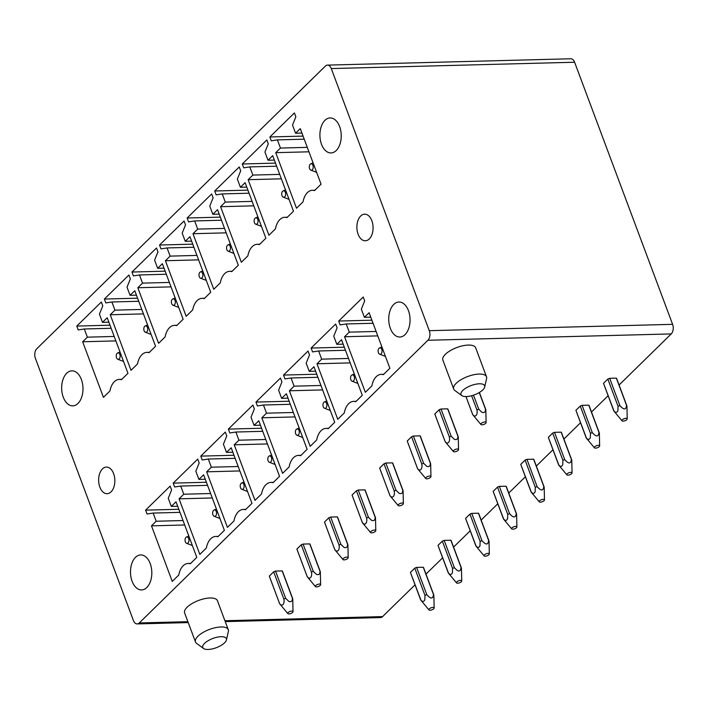 <?xml version="1.0" encoding="UTF-8"?>
<svg xmlns="http://www.w3.org/2000/svg" width="708" height="708" viewBox="0 0 708 708"><rect width="100%" height="100%" fill="white"/><g stroke="black" fill="none" stroke-linecap="round" stroke-linejoin="round"><path stroke-width="1.06" d="M327.485 65.109L570.798 58.773A7 4.266 -91.5 0 1 574.604 62.233L672.6 324.335L429.278 330.68L331.282 68.57A7 4.266 -91.5 0 0 327.485 65.109A7 4.266 -91.5 0 0 325.406 66.074L36.763 348.77A7 4.266 -91.5 0 0 35.4 358.345L133.396 620.456A7 4.266 -91.5 0 0 137.202 623.916A7 4.266 -91.5 0 0 139.272 622.952L427.915 340.265A7 4.266 -91.5 0 0 429.278 330.68M619.075 385.01L671.237 333.919A7 4.266 -91.5 0 0 672.6 324.335M225.25 621.615L380.515 617.571A7 4.266 -91.5 0 0 382.594 616.606L415.047 584.826M113.625 473.652A13.31 8.098 -91.5 0 0 106.395 467.085A13.31 8.098 -91.5 0 0 99.863 487.122A13.31 8.098 -91.5 0 0 107.094 493.697A13.31 8.098 -91.5 0 0 113.625 473.652M63.039 379.346A17.514 10.655 -91.5 0 0 63.242 397.099A17.514 10.655 -91.5 0 0 72.791 405.852A17.514 10.655 -91.5 0 0 81.624 397.347A17.514 10.655 -91.5 0 0 81.42 379.603A17.514 10.655 -91.5 0 0 71.88 370.842A17.514 10.655 -91.5 0 0 63.039 379.346M131.865 563.426A17.514 10.655 -91.5 0 0 132.069 581.18A17.514 10.655 -91.5 0 0 141.609 589.932A17.514 10.655 -91.5 0 0 150.45 581.427A17.514 10.655 -91.5 0 0 150.246 563.674A17.514 10.655 -91.5 0 0 140.697 554.922A17.514 10.655 -91.5 0 0 131.865 563.426M156.185 521.238L153.132 513.061L147.06 514.008L145.609 510.141L170.159 486.104L171.602 489.971L168.265 498.246L171.318 506.415L176.026 501.813L196.797 557.373L190.275 563.763A16.815 10.231 -91.5 0 0 188.151 563.453A16.815 10.231 -91.5 0 0 178.779 575.02L172.256 581.41L151.485 525.849L156.185 521.238L183.027 520.539M151.485 525.849L184.691 524.982M153.132 513.061L179.974 512.362M145.609 510.141L178.814 509.282M171.318 506.415L177.69 506.255M183.77 494.219L180.717 486.051L174.637 486.998L173.195 483.13L197.736 459.094L199.187 462.961L195.842 471.227L198.904 479.405L203.612 474.794L224.383 530.354L217.86 536.753A16.815 10.231 -91.5 0 0 215.736 536.443A16.815 10.231 -91.5 0 0 206.364 548.001L199.842 554.391L179.062 498.83L183.77 494.219L210.612 493.52M179.062 498.83L212.267 497.963M180.717 486.051L207.55 485.352M173.195 483.13L206.4 482.263M198.904 479.405L205.267 479.236M211.356 467.209L208.294 459.032L202.222 459.979L200.78 456.12L225.321 432.084L226.764 435.942L223.427 444.217L226.489 452.394L231.189 447.783L251.968 503.344L245.437 509.733A16.815 10.231 -91.5 0 0 243.322 509.424A16.815 10.231 -91.5 0 0 233.95 520.991L227.418 527.38L206.648 471.82L211.356 467.209L238.198 466.51M206.648 471.82L239.853 470.953M208.294 459.032L235.136 458.333M200.78 456.12L233.985 455.253M226.489 452.394L232.852 452.226M238.941 440.199L235.879 432.022L229.808 432.969L228.365 429.101L252.906 405.065L254.349 408.932L251.013 417.198L254.066 425.375L258.774 420.764L279.545 476.334L273.022 482.723A16.815 10.231 -91.5 0 0 270.907 482.413A16.815 10.231 -91.5 0 0 261.526 493.972L255.004 500.37L234.233 444.801L238.941 440.199L265.774 439.5M234.233 444.801L267.438 443.943M235.879 432.022L262.721 431.322M228.365 429.101L261.571 428.234M254.066 425.375L260.438 425.207M266.518 413.18L263.464 405.003L257.393 405.95L255.942 402.091L280.483 378.054L281.934 381.922L278.598 390.188L281.651 398.365L286.359 393.754L307.13 449.315L300.608 455.704A16.815 10.231 -91.5 0 0 298.484 455.403A16.815 10.231 -91.5 0 0 289.112 466.961L282.589 473.351L261.818 417.791L266.518 413.18L293.36 412.481M261.818 417.791L295.024 416.924M263.464 405.003L290.307 404.303M255.942 402.091L289.147 401.224M281.651 398.365L288.014 398.197M294.103 386.17L291.05 377.992L284.97 378.939L283.527 375.072L308.069 351.035L309.511 354.903L306.175 363.177L309.237 371.346L313.945 366.744L334.716 422.304L328.193 428.694A16.815 10.231 -91.5 0 0 326.069 428.384A16.815 10.231 -91.5 0 0 316.697 439.951L310.175 446.341L289.395 390.781L294.103 386.17L320.945 385.471M289.395 390.781L322.6 389.913M291.05 377.992L317.883 377.293M283.527 375.072L316.733 374.213M309.237 371.346L315.6 371.187M321.689 359.151L318.627 350.982L312.555 351.929L311.113 348.062L335.654 324.025L337.096 327.892L333.76 336.158L336.822 344.336L341.522 339.725L362.301 395.285L355.77 401.675A16.815 10.231 -91.5 0 0 353.655 401.374A16.815 10.231 -91.5 0 0 344.283 412.932L337.751 419.322L316.98 363.762L321.689 359.151L348.522 358.452M316.98 363.762L350.186 362.894M318.627 350.982L345.469 350.283M311.113 348.062L344.318 347.194M336.822 344.336L343.185 344.168M349.274 332.141L346.212 323.963L340.141 324.91L338.69 321.043L363.239 297.015L364.682 300.873L361.346 309.148L364.399 317.326L369.107 312.715L389.878 368.275L383.355 374.665A16.815 10.231 -91.5 0 0 381.231 374.355A16.815 10.231 -91.5 0 0 371.859 385.922L365.337 392.312L344.566 336.751L349.274 332.141L376.107 331.441M344.566 336.751L377.771 335.884M346.212 323.963L373.054 323.264M338.69 321.043L371.895 320.184M364.399 317.326L370.771 317.157M87.367 337.158L84.305 328.981L78.234 329.928L76.791 326.069L101.332 302.033L102.775 305.891L99.439 314.166L102.492 322.344L107.2 317.733L127.971 373.293L121.449 379.683A16.815 10.231 -91.5 0 0 119.333 379.382A16.815 10.231 -91.5 0 0 109.961 390.94L103.43 397.33L82.659 341.769L87.367 337.158L114.2 336.459M82.659 341.769L115.864 340.902M84.305 328.981L111.147 328.282M76.791 326.069L109.997 325.202M102.492 322.344L108.864 322.175M114.944 310.148L111.891 301.971L105.819 302.918L104.368 299.05L128.918 275.014L130.361 278.881L127.024 287.147L130.077 295.325L134.786 290.723L155.556 346.283L149.034 352.673A16.815 10.231 -91.5 0 0 146.91 352.363A16.815 10.231 -91.5 0 0 137.538 363.93L131.015 370.319L110.244 314.75L114.944 310.148L141.786 309.449M110.244 314.75L143.45 313.892M111.891 301.971L138.733 301.272M104.368 299.05L137.573 298.183M130.077 295.325L136.449 295.165M142.529 283.129L139.476 274.952L133.396 275.908L131.953 272.04L156.495 248.004L157.946 251.871L154.601 260.137L157.663 268.314L162.371 263.703L183.142 319.264L176.619 325.653A16.815 10.231 -91.5 0 0 174.495 325.353A16.815 10.231 -91.5 0 0 165.123 336.911L158.601 343.3L137.821 287.74L142.529 283.129L169.371 282.43M137.821 287.74L171.035 286.873M139.476 274.952L166.309 274.253M131.953 272.04L165.159 271.173M157.663 268.314L164.026 268.146M170.115 256.119L167.053 247.942L160.982 248.889L159.539 245.021L184.08 220.984L185.523 224.852L182.186 233.127L185.248 241.295L189.948 236.693L210.727 292.254L204.196 298.643A16.815 10.231 -91.5 0 0 202.081 298.334A16.815 10.231 -91.5 0 0 192.709 309.9L186.177 316.29L165.406 260.73L170.115 256.119L196.957 255.42M165.406 260.73L198.612 259.863M167.053 247.942L193.895 247.242M159.539 245.021L192.744 244.163M185.248 241.295L191.611 241.136M197.7 229.1L194.638 220.931L188.567 221.878L187.124 218.011L211.665 193.974L213.108 197.842L209.772 206.108L212.825 214.285L217.533 209.674L238.304 265.234L231.781 271.624A16.815 10.231 -91.5 0 0 229.666 271.323A16.815 10.231 -91.5 0 0 220.285 282.881L213.763 289.271L192.992 233.711L197.7 229.1L224.533 228.401M192.992 233.711L226.197 232.844M194.638 220.931L221.48 220.232M187.124 218.011L220.33 217.144M212.825 214.285L219.197 214.117M225.277 202.09L222.224 193.912L216.152 194.859L214.701 191.001L239.242 166.964L240.693 170.823L237.357 179.097L240.41 187.275L245.118 182.664L265.889 238.224L259.367 244.614A16.815 10.231 -91.5 0 0 257.243 244.304A16.815 10.231 -91.5 0 0 247.871 255.871L241.348 262.261L220.577 206.701L225.277 202.09L252.119 201.391M220.577 206.701L253.783 205.833M222.224 193.912L249.066 193.213M214.701 191.001L247.906 190.133M240.41 187.275L246.773 187.107M252.862 175.08L249.809 166.902L243.729 167.849L242.286 163.982L266.827 139.945L268.27 143.812L264.934 152.078L267.996 160.256L272.704 155.645L293.475 211.214L286.952 217.604A16.815 10.231 -91.5 0 0 284.828 217.294A16.815 10.231 -91.5 0 0 275.456 228.852L268.934 235.251L248.154 179.682L252.862 175.08L279.704 174.38M248.154 179.682L281.359 178.823M249.809 166.902L276.642 166.203M242.286 163.982L275.492 163.114M267.996 160.256L274.359 160.088M280.448 148.061L277.386 139.883L271.314 140.83L269.872 136.971L294.413 112.935L295.856 116.793L292.519 125.068L295.581 133.246L300.281 128.635L321.06 184.195L314.529 190.585A16.815 10.231 -91.5 0 0 312.414 190.284A16.815 10.231 -91.5 0 0 303.042 201.842L296.51 208.232L275.739 152.671L280.448 148.061L307.281 147.361M275.739 152.671L308.945 151.804M277.386 139.883L304.228 139.184M269.872 136.971L303.077 136.104M295.581 133.246L301.944 133.077M275.5 571.091A7 2.735 159.5 0 0 273.669 571.825L269.323 576.082A7 2.735 159.5 0 0 269.376 576.294L279.571 603.552A7 2.735 -20.5 0 1 279.51 603.349C281.837 607.252 284.926 604.198 283.864 599.092A7 2.735 -20.5 0 1 285.696 598.349L275.5 571.091L282.173 570.913L292.36 598.18A7 2.735 -20.5 0 1 292.687 598.649A7 2.735 -20.5 0 1 292.749 598.862L293.041 611.659A2.805 1.097 -20.5 0 1 289.625 613.836A2.805 1.097 -20.5 0 1 287.837 613.606A2.805 1.097 -20.5 0 1 288.519 612.243A2.805 1.097 -20.5 0 1 291.147 611.146A2.805 1.097 -20.5 0 1 293.041 611.659M282.404 571.188L282.554 571.595A7 2.735 159.5 0 0 282.501 571.383A7 2.735 159.5 0 0 282.173 570.913M309.989 544.178L310.139 544.585A7 2.735 159.5 0 0 310.086 544.372A7 2.735 159.5 0 0 309.75 543.903L303.086 544.071A7 2.735 159.5 0 0 301.254 544.815L296.909 549.063A7 2.735 159.5 0 0 296.962 549.275L307.157 576.542A7 2.735 -20.5 0 1 307.095 576.33L296.909 549.063M337.574 517.159L337.725 517.566A7 2.735 159.5 0 0 337.663 517.353A7 2.735 159.5 0 0 337.335 516.884L330.671 517.061A7 2.735 159.5 0 0 328.831 517.796L324.494 522.053A7 2.735 159.5 0 0 324.547 522.265L334.742 549.523A7 2.735 -20.5 0 1 334.68 549.32L324.494 522.053M365.151 490.148L365.301 490.555A7 2.735 159.5 0 0 365.248 490.343A7 2.735 159.5 0 0 364.921 489.874L358.248 490.051A7 2.735 159.5 0 0 356.416 490.786L352.071 495.042A7 2.735 159.5 0 0 352.133 495.246L362.319 522.513A7 2.735 -20.5 0 1 362.266 522.3L352.071 495.042M385.833 463.032A7 2.735 159.5 0 0 384.001 463.775L379.656 468.023A7 2.735 159.5 0 0 379.709 468.236L389.904 495.503A7 2.735 -20.5 0 1 389.843 495.29C392.17 499.202 395.259 496.14 394.197 491.033A7 2.735 -20.5 0 1 396.029 490.299L385.833 463.032L392.498 462.864L402.693 490.122A7 2.735 -20.5 0 1 403.02 490.591A7 2.735 -20.5 0 1 403.082 490.803L403.374 503.6A2.805 1.097 -20.5 0 1 399.958 505.778A2.805 1.097 -20.5 0 1 398.17 505.547A2.805 1.097 -20.5 0 1 398.852 504.193A2.805 1.097 -20.5 0 1 401.48 503.087A2.805 1.097 -20.5 0 1 403.374 503.6M392.736 463.138L392.887 463.536A7 2.735 159.5 0 0 392.834 463.333A7 2.735 159.5 0 0 392.498 462.864M420.322 436.119L420.472 436.526A7 2.735 159.5 0 0 420.419 436.314A7 2.735 159.5 0 0 420.083 435.845L413.419 436.022A7 2.735 159.5 0 0 411.587 436.756L407.242 441.013A7 2.735 159.5 0 0 407.295 441.226L417.49 468.484A7 2.735 -20.5 0 1 417.428 468.28M447.907 409.109L448.058 409.516A7 2.735 159.5 0 0 447.996 409.304A7 2.735 159.5 0 0 447.668 408.835L441.004 409.003A7 2.735 159.5 0 0 439.164 409.746L434.818 413.994A7 2.735 159.5 0 0 434.88 414.207L445.066 441.473A7 2.735 -20.5 0 1 445.013 441.261C447.332 445.173 450.421 442.111 449.359 437.004A7 2.735 -20.5 0 1 451.2 436.27L454.394 439.367C456.89 440.066 458.041 438.978 457.855 436.093A7 2.735 -20.5 0 1 458.191 436.571A7 2.735 -20.5 0 1 458.244 436.783L458.536 449.571A2.805 1.097 -20.5 0 1 455.12 451.748A2.805 1.097 -20.5 0 1 453.341 451.518A2.805 1.097 -20.5 0 1 454.023 450.164A2.805 1.097 -20.5 0 1 456.651 449.067A2.805 1.097 -20.5 0 1 458.536 449.571M423.508 567.515L423.658 567.922A7 2.735 159.5 0 0 423.605 567.71A7 2.735 159.5 0 0 423.269 567.241L416.605 567.409A7 2.735 159.5 0 0 414.773 568.152L410.428 572.409A7 2.735 159.5 0 0 410.481 572.613L420.667 599.862M451.093 540.496L451.244 540.903A7 2.735 159.5 0 0 451.191 540.691A7 2.735 159.5 0 0 450.854 540.222L444.19 540.399A7 2.735 159.5 0 0 442.35 541.133L438.013 545.39A7 2.735 159.5 0 0 438.066 545.602L448.252 572.852M478.67 513.486L478.829 513.893A7 2.735 159.5 0 0 478.767 513.681A7 2.735 159.5 0 0 478.44 513.212L471.776 513.389A7 2.735 159.5 0 0 469.935 514.123L465.59 518.38A7 2.735 159.5 0 0 465.652 518.583L475.838 545.833M506.255 486.476L506.406 486.874A7 2.735 159.5 0 0 506.353 486.67A7 2.735 159.5 0 0 506.025 486.201L499.352 486.369A7 2.735 159.5 0 0 497.52 487.113L493.175 491.361A7 2.735 159.5 0 0 493.228 491.573L503.415 518.822M533.841 459.457L533.991 459.864A7 2.735 159.5 0 0 533.938 459.651A7 2.735 159.5 0 0 533.602 459.182L526.938 459.359A7 2.735 159.5 0 0 525.106 460.094L520.761 464.351A7 2.735 159.5 0 0 520.814 464.563L531 491.803M561.426 432.446L561.577 432.853A7 2.735 159.5 0 0 561.515 432.641A7 2.735 159.5 0 0 561.187 432.172L554.523 432.34A7 2.735 159.5 0 0 552.683 433.084L548.346 437.332A7 2.735 159.5 0 0 548.399 437.544L558.585 464.793M589.003 405.427L589.153 405.834A7 2.735 159.5 0 0 589.1 405.622A7 2.735 159.5 0 0 588.773 405.153L582.1 405.33A7 2.735 159.5 0 0 580.268 406.065L575.923 410.321A7 2.735 159.5 0 0 575.985 410.534L586.171 437.774M616.588 378.417L616.739 378.824A7 2.735 159.5 0 0 616.686 378.612A7 2.735 159.5 0 0 616.349 378.143L609.685 378.311A7 2.735 159.5 0 0 607.853 379.054L603.508 383.311A7 2.735 159.5 0 0 603.561 383.515L613.748 410.764M425.995 574.108L442.633 557.815M453.58 547.089L470.209 530.796M481.157 520.079L497.795 503.786M508.742 493.06L525.38 476.767M536.328 466.05L552.966 449.757M563.913 439.031L580.542 422.747M591.49 412.021L608.128 395.728M408.684 328.521A17.514 10.655 -91.5 0 0 408.489 310.768A17.514 10.655 -91.5 0 0 398.94 302.015A17.514 10.655 -91.5 0 0 390.099 310.52A17.514 10.655 -91.5 0 0 390.303 328.264A17.514 10.655 -91.5 0 0 399.852 337.026A17.514 10.655 -91.5 0 0 408.684 328.521M321.282 126.44A17.514 10.655 -91.5 0 0 321.476 144.193A17.514 10.655 -91.5 0 0 331.025 152.946A17.514 10.655 -91.5 0 0 339.867 144.441A17.514 10.655 -91.5 0 0 339.663 126.688A17.514 10.655 -91.5 0 0 330.114 117.935A17.514 10.655 -91.5 0 0 321.282 126.44M371.859 220.746A13.31 8.098 -91.5 0 0 364.638 214.179A13.31 8.098 -91.5 0 0 358.106 234.215A13.31 8.098 -91.5 0 0 365.328 240.782A13.31 8.098 -91.5 0 0 371.859 220.746M453.704 389.055L442.863 360.071A17.514 6.841 -20.5 0 1 450.332 350.619A17.514 6.841 -20.5 0 1 468.315 345.07A17.514 6.841 -20.5 0 1 475.67 347.805L486.511 376.798A17.514 6.841 159.5 0 0 479.157 374.063A17.514 6.841 159.5 0 0 462.262 378.992A17.514 6.841 159.5 0 0 453.704 389.055A17.514 6.841 159.5 0 0 454.81 390.453L461.802 395.595A12.611 4.929 -20.5 0 1 467.165 387.347A12.611 4.929 -20.5 0 1 479.466 383.789A12.611 4.929 -20.5 0 1 484.688 387.037A12.611 4.929 -20.5 0 1 478.466 393.002A12.611 4.929 -20.5 0 1 461.802 395.595M484.688 387.037L486.591 378.568A17.514 6.841 159.5 0 0 486.511 376.798M203.568 648.501L196.567 643.368A17.514 6.841 -20.5 0 1 195.47 641.97L184.629 612.978A17.514 6.841 -20.5 0 1 192.098 603.526A17.514 6.841 -20.5 0 1 210.081 597.986A17.514 6.841 -20.5 0 1 217.436 600.711L228.268 629.704A17.514 6.841 -20.5 0 1 228.357 631.483L226.445 639.943A12.611 4.929 -20.5 0 1 220.232 645.917A12.611 4.929 -20.5 0 1 203.568 648.501A12.611 4.929 -20.5 0 1 208.931 640.253A12.611 4.929 -20.5 0 1 221.232 636.696A12.611 4.929 -20.5 0 1 226.445 639.943M195.47 641.97A17.514 6.841 -20.5 0 1 204.019 631.908A17.514 6.841 -20.5 0 1 220.923 626.969A17.514 6.841 -20.5 0 1 228.268 629.704M313.157 166.221A3.221 1.965 88.5 0 1 310.874 170.15A3.221 1.965 88.5 0 1 309.378 167.787A3.221 1.965 88.5 0 1 310.706 163.893A3.221 1.965 88.5 0 1 313.157 166.221M607.853 379.054L618.04 406.312L619.881 405.578C623.792 410.056 626.014 410.003 626.553 405.419L616.349 378.143M619.881 405.578L609.685 378.311M626.943 406.1L627.235 418.879A2.805 1.097 159.5 0 0 625.677 418.322A2.805 1.097 159.5 0 0 622.854 419.366A2.805 1.097 159.5 0 0 622.031 420.826A2.805 1.097 159.5 0 0 626.306 420.056A2.805 1.097 159.5 0 0 627.235 418.879M603.508 383.311L614.084 411.233M618.04 406.312L617.898 410.755C616.765 412.932 615.367 412.87 613.694 410.551M285.581 193.24A3.221 1.965 88.5 0 1 283.288 197.16A3.221 1.965 88.5 0 1 281.793 194.806A3.221 1.965 88.5 0 1 283.12 190.903A3.221 1.965 88.5 0 1 285.581 193.24M588.773 405.153L598.968 432.438C598.437 437.013 596.216 437.066 592.295 432.597L582.1 405.33M599.357 433.119L599.649 445.89A2.805 1.097 159.5 0 0 598.092 445.332A2.805 1.097 159.5 0 0 595.278 446.385A2.805 1.097 159.5 0 0 594.446 447.837A2.805 1.097 159.5 0 0 598.72 447.075A2.805 1.097 159.5 0 0 599.649 445.89M580.268 406.065L590.463 433.331L592.295 432.597M575.923 410.321L586.498 438.252M590.463 433.331L590.322 437.765C589.189 439.951 587.782 439.88 586.109 437.571M257.995 220.25A3.221 1.965 88.5 0 1 255.703 224.171A3.221 1.965 88.5 0 1 254.207 221.816A3.221 1.965 88.5 0 1 255.544 217.922A3.221 1.965 88.5 0 1 257.995 220.25M552.683 433.084L562.878 460.342L564.719 459.607C568.621 464.085 570.852 464.023 571.383 459.448L561.187 432.172M564.719 459.607L554.523 432.34M571.772 460.129L572.064 472.909A2.805 1.097 159.5 0 0 570.515 472.351A2.805 1.097 159.5 0 0 567.692 473.395A2.805 1.097 159.5 0 0 566.869 474.856A2.805 1.097 159.5 0 0 571.144 474.086A2.805 1.097 159.5 0 0 572.064 472.909M548.346 437.332L558.913 465.262M562.878 460.342L562.736 464.784C561.603 466.961 560.196 466.899 558.532 464.581M230.41 247.269A3.221 1.965 88.5 0 1 228.118 251.19A3.221 1.965 88.5 0 1 226.631 248.835A3.221 1.965 88.5 0 1 227.958 244.933A3.221 1.965 88.5 0 1 230.41 247.269M525.106 460.094L535.292 487.352L537.133 486.626C541.045 491.095 543.266 491.042 543.806 486.467L533.602 459.182M537.133 486.626L526.938 459.359M544.187 487.139L544.487 499.919A2.805 1.097 159.5 0 0 542.93 499.361A2.805 1.097 159.5 0 0 540.107 500.414A2.805 1.097 159.5 0 0 539.284 501.866A2.805 1.097 159.5 0 0 543.558 501.096A2.805 1.097 159.5 0 0 544.487 499.919M520.761 464.351L531.336 492.272M535.292 487.352L535.151 491.795C534.018 493.972 532.62 493.91 530.947 491.6M202.824 274.279A3.221 1.965 88.5 0 1 200.541 278.2A3.221 1.965 88.5 0 1 199.045 275.846A3.221 1.965 88.5 0 1 200.373 271.952A3.221 1.965 88.5 0 1 202.824 274.279M497.52 487.113L507.716 514.371L509.548 513.636C513.459 518.106 515.681 518.052 516.221 513.477L506.025 486.201M509.548 513.636L499.352 486.369M516.61 514.158L516.902 526.938A2.805 1.097 159.5 0 0 515.344 526.38A2.805 1.097 159.5 0 0 512.521 527.425A2.805 1.097 159.5 0 0 511.698 528.876A2.805 1.097 159.5 0 0 515.973 528.115A2.805 1.097 159.5 0 0 516.902 526.938M493.175 491.361L503.751 519.291M507.716 514.371L507.565 518.805C506.432 520.991 505.034 520.92 503.361 518.61M175.248 301.289A3.221 1.965 88.5 0 1 172.956 305.219A3.221 1.965 88.5 0 1 171.46 302.856A3.221 1.965 88.5 0 1 172.796 298.962A3.221 1.965 88.5 0 1 175.248 301.289M469.935 514.123L480.13 541.381L481.962 540.646C485.874 545.125 488.104 545.072 488.635 540.487L478.44 513.212M481.962 540.646L471.776 513.389M489.024 541.169L489.316 553.948A2.805 1.097 159.5 0 0 487.759 553.39A2.805 1.097 159.5 0 0 484.945 554.444A2.805 1.097 159.5 0 0 484.122 555.895A2.805 1.097 159.5 0 0 488.387 555.125A2.805 1.097 159.5 0 0 489.316 553.948M465.59 518.38L476.165 546.302M480.13 541.381L479.989 545.824C478.856 548.001 477.449 547.939 475.776 545.62M147.662 328.308A3.221 1.965 88.5 0 1 145.37 332.229A3.221 1.965 88.5 0 1 143.874 329.875A3.221 1.965 88.5 0 1 145.211 325.981A3.221 1.965 88.5 0 1 147.662 328.308M444.19 540.399L454.386 567.666C458.297 572.135 460.519 572.082 461.058 567.506L450.854 540.222M461.439 568.188L461.731 580.967A2.805 1.097 159.5 0 0 460.182 580.401A2.805 1.097 159.5 0 0 457.359 581.454A2.805 1.097 159.5 0 0 456.536 582.905A2.805 1.097 159.5 0 0 460.811 582.144A2.805 1.097 159.5 0 0 461.731 580.967M442.35 541.133L452.545 568.4L454.386 567.666M438.013 545.39L448.58 573.321M452.545 568.4L452.403 572.834C451.27 575.02 449.863 574.949 448.199 572.639M120.077 355.319A3.221 1.965 88.5 0 1 117.785 359.239A3.221 1.965 88.5 0 1 116.298 356.885A3.221 1.965 88.5 0 1 117.625 352.991A3.221 1.965 88.5 0 1 120.077 355.319M416.605 567.409L426.8 594.676C430.712 599.154 432.933 599.101 433.473 594.516L423.269 567.241M433.862 595.198L434.154 607.977A2.805 1.097 159.5 0 0 432.597 607.42A2.805 1.097 159.5 0 0 429.774 608.464A2.805 1.097 159.5 0 0 428.951 609.924A2.805 1.097 159.5 0 0 433.225 609.154A2.805 1.097 159.5 0 0 434.154 607.977M414.773 568.152L424.959 595.41L426.8 594.676M410.428 572.409L421.003 600.331M424.959 595.41L424.818 599.853C423.685 602.03 422.287 601.968 420.614 599.649M292.36 598.18C292.546 601.065 291.395 602.154 288.899 601.446L285.696 598.349M185.115 540.965A3.221 1.965 88.5 0 1 186.452 537.062A3.221 1.965 88.5 0 1 188.903 539.399A3.221 1.965 88.5 0 1 186.611 543.319A3.221 1.965 88.5 0 1 185.115 540.965M279.899 604.03A7 2.735 -20.5 0 1 279.757 603.88A7 2.735 -20.5 0 1 279.571 603.552M269.323 576.082L279.518 603.34M273.669 571.825L283.864 599.092M303.086 544.071L313.281 571.338L316.485 574.436C318.981 575.135 320.131 574.046 319.936 571.161A7 2.735 -20.5 0 1 320.273 571.639A7 2.735 -20.5 0 1 320.326 571.852L320.627 584.64A2.805 1.097 -20.5 0 1 317.211 586.826A2.805 1.097 -20.5 0 1 315.423 586.587A2.805 1.097 -20.5 0 1 316.104 585.233A2.805 1.097 -20.5 0 1 318.733 584.135A2.805 1.097 -20.5 0 1 320.627 584.64M309.75 543.903L319.945 571.161M212.701 513.946A3.221 1.965 88.5 0 1 214.037 510.052A3.221 1.965 88.5 0 1 216.489 512.38A3.221 1.965 88.5 0 1 214.197 516.3A3.221 1.965 88.5 0 1 212.701 513.946M307.104 576.339C309.423 580.241 312.502 577.179 311.449 572.073A7 2.735 -20.5 0 1 313.281 571.338M307.484 577.011A7 2.735 -20.5 0 1 307.343 576.87A7 2.735 -20.5 0 1 307.148 576.542M301.254 544.815L311.44 572.073M330.671 517.061L340.867 544.328L344.061 547.417C346.557 548.125 347.716 547.036 347.522 544.151A7 2.735 -20.5 0 1 347.858 544.62A7 2.735 -20.5 0 1 347.911 544.833L348.203 557.63A2.805 1.097 -20.5 0 1 344.787 559.807A2.805 1.097 -20.5 0 1 343.008 559.577A2.805 1.097 -20.5 0 1 343.69 558.223A2.805 1.097 -20.5 0 1 346.318 557.116A2.805 1.097 -20.5 0 1 348.203 557.63M337.335 516.884L347.531 544.151M240.286 486.936A3.221 1.965 88.5 0 1 241.614 483.033A3.221 1.965 88.5 0 1 244.065 485.369A3.221 1.965 88.5 0 1 241.782 489.29A3.221 1.965 88.5 0 1 240.286 486.936M334.689 549.328C336.999 553.222 340.088 550.169 339.026 545.063A7 2.735 -20.5 0 1 340.867 544.328M335.07 550.001A7 2.735 -20.5 0 1 334.928 549.851A7 2.735 -20.5 0 1 334.734 549.532M328.831 517.796L339.026 545.063M358.248 490.051L368.443 517.309L371.647 520.407C374.143 521.106 375.293 520.017 375.107 517.141A7 2.735 -20.5 0 1 375.444 517.61A7 2.735 -20.5 0 1 375.497 517.822L375.789 530.619A2.805 1.097 -20.5 0 1 372.373 532.797A2.805 1.097 -20.5 0 1 370.585 532.558A2.805 1.097 -20.5 0 1 371.275 531.204A2.805 1.097 -20.5 0 1 373.904 530.106A2.805 1.097 -20.5 0 1 375.789 530.619M364.921 489.874L375.107 517.141M267.872 459.917A3.221 1.965 88.5 0 1 269.199 456.023A3.221 1.965 88.5 0 1 271.651 458.35A3.221 1.965 88.5 0 1 269.359 462.28A3.221 1.965 88.5 0 1 267.872 459.917M362.275 522.318C364.585 526.212 367.673 523.15 366.611 518.044A7 2.735 -20.5 0 1 368.443 517.309M362.646 522.982A7 2.735 -20.5 0 1 362.505 522.84A7 2.735 -20.5 0 1 362.319 522.513M356.416 490.786L366.611 518.052M402.693 490.122C402.879 493.007 401.728 494.095 399.232 493.387L396.029 490.299M295.448 432.907A3.221 1.965 88.5 0 1 296.785 429.013A3.221 1.965 88.5 0 1 299.236 431.34A3.221 1.965 88.5 0 1 296.944 435.261A3.221 1.965 88.5 0 1 295.448 432.907M390.232 495.972A7 2.735 -20.5 0 1 390.09 495.821A7 2.735 -20.5 0 1 389.904 495.503M379.656 468.023L389.851 495.29M384.001 463.775L394.197 491.033M413.419 436.022L423.614 463.28L426.818 466.377C429.314 467.085 430.464 465.997 430.269 463.112A7 2.735 -20.5 0 1 430.606 463.581A7 2.735 -20.5 0 1 430.659 463.793L430.951 476.59A2.805 1.097 -20.5 0 1 427.535 478.767A2.805 1.097 -20.5 0 1 425.756 478.528A2.805 1.097 -20.5 0 1 426.437 477.174A2.805 1.097 -20.5 0 1 429.066 476.077A2.805 1.097 -20.5 0 1 430.951 476.59M420.083 435.845L430.278 463.112M323.034 405.896A3.221 1.965 88.5 0 1 324.361 401.994A3.221 1.965 88.5 0 1 326.822 404.321A3.221 1.965 88.5 0 1 324.529 408.25A3.221 1.965 88.5 0 1 323.034 405.896M417.437 468.289C419.747 472.183 422.835 469.121 421.773 464.023A7 2.735 -20.5 0 1 423.614 463.28M417.817 468.953A7 2.735 -20.5 0 1 417.676 468.811A7 2.735 -20.5 0 1 417.481 468.484M407.242 441.013L417.437 468.271M411.587 436.756L421.773 464.023M441.004 409.003L451.191 436.27M447.668 408.835L457.864 436.093M350.619 378.877A3.221 1.965 88.5 0 1 351.947 374.983A3.221 1.965 88.5 0 1 354.398 377.311A3.221 1.965 88.5 0 1 352.115 381.231A3.221 1.965 88.5 0 1 350.619 378.877M445.403 441.942A7 2.735 -20.5 0 1 445.252 441.792A7 2.735 -20.5 0 1 445.066 441.473M434.818 413.994L445.013 441.261M439.164 409.746L449.359 437.004M473.502 395.153L478.776 409.251L481.98 412.348C484.476 413.056 485.626 411.968 485.44 409.082A7 2.735 -20.5 0 1 485.768 409.551A7 2.735 -20.5 0 1 485.83 409.764L486.122 422.561A2.805 1.097 -20.5 0 1 482.706 424.738A2.805 1.097 -20.5 0 1 480.918 424.508A2.805 1.097 -20.5 0 1 481.608 423.154A2.805 1.097 -20.5 0 1 484.237 422.048A2.805 1.097 -20.5 0 1 486.122 422.561M479.263 392.551L485.44 409.082M378.196 351.867A3.221 1.965 88.5 0 1 379.532 347.964A3.221 1.965 88.5 0 1 381.984 350.301A3.221 1.965 88.5 0 1 379.692 354.221A3.221 1.965 88.5 0 1 378.196 351.867M472.979 414.932A7 2.735 -20.5 0 1 472.838 414.782A7 2.735 -20.5 0 1 472.652 414.454A7 2.735 -20.5 0 1 472.599 414.251C474.918 418.154 478.006 415.1 476.944 409.994A7 2.735 -20.5 0 1 478.776 409.251M465.988 396.56L472.599 414.251M471.608 395.728L476.944 409.994M574.604 62.233L331.282 68.57M671.237 333.919L427.915 340.265M382.594 616.606L224.914 620.721M187.886 621.686L139.272 622.952M188.222 622.58L137.202 623.916M190.656 563.391L188.151 563.453M218.232 536.381L215.736 536.443M245.818 509.362L243.322 509.424M273.403 482.352L270.907 482.413M300.989 455.332L298.484 455.403M328.565 428.322L326.069 428.384M356.151 401.303L353.655 401.374M383.736 374.293L381.231 374.355M121.829 379.311L119.333 379.382M149.415 352.301L146.91 352.363M177 325.282L174.495 325.353M204.577 298.272L202.081 298.334M232.162 271.252L229.666 271.323M259.748 244.242L257.243 244.304M287.324 217.232L284.828 217.294M314.91 190.213L312.414 190.284M310.706 163.893L313.069 162.84M310.874 170.15L316.626 172.354M616.686 378.612L626.881 405.888M622.031 420.826L613.942 411.091M283.12 190.903L285.492 189.859M283.288 197.16L289.041 199.364M589.1 405.622L599.304 432.907M594.446 447.837L586.357 438.102M255.544 217.922L257.907 216.869M255.703 224.171L261.464 226.383M561.515 432.641L571.719 459.917M566.869 474.856L558.771 465.112M227.958 244.933L230.321 243.879M228.118 251.19L233.879 253.393M533.938 459.651L544.133 486.936M539.284 501.866L531.195 492.131M200.373 271.952L202.736 270.899M200.541 278.2L206.293 280.412M506.353 486.67L516.548 513.946M511.698 528.876L503.609 519.141M172.796 298.962L175.159 297.909M172.956 305.219L178.717 307.422M478.767 513.681L488.971 540.956M484.122 555.895L476.024 546.16M145.211 325.981L147.574 324.928M145.37 332.229L151.131 334.441M451.191 540.691L461.386 567.975M456.536 582.905L448.438 573.17M117.625 352.991L119.988 351.938M117.785 359.239L123.546 361.452M423.605 567.71L433.8 594.986M428.951 609.924L420.862 600.189M186.452 537.062L188.815 536.018M287.837 613.606L279.757 603.88M186.611 543.319L192.372 545.523M282.501 571.383L292.696 598.649M214.037 510.052L216.4 508.999M315.423 586.587L307.343 576.87M214.197 516.3L219.949 518.513M310.086 544.372L320.281 571.63M241.614 483.033L243.977 481.989M343.008 559.577L334.928 549.851M241.782 489.29L247.534 491.494M337.663 517.353L347.858 544.62M269.199 456.023L271.562 454.97M370.585 532.558L362.505 522.84M269.359 462.28L275.12 464.483M365.248 490.343L375.444 517.61M296.785 429.013L299.148 427.959M398.17 505.547L390.09 495.821M296.944 435.261L302.705 437.464M392.834 463.333L403.029 490.591M324.361 401.994L326.733 400.94M425.756 478.528L417.676 468.811M324.529 408.25L330.282 410.454M420.419 436.314L430.606 463.581M351.947 374.983L354.31 373.93M453.341 451.518L445.252 441.792M352.115 381.231L357.867 383.444M447.996 409.304L458.191 436.562M379.532 347.964L381.895 346.92M480.918 424.508L472.838 414.782M379.692 354.221L385.453 356.425M479.396 392.48L485.776 409.551M465.961 396.56L472.652 414.454"/></g></svg>
